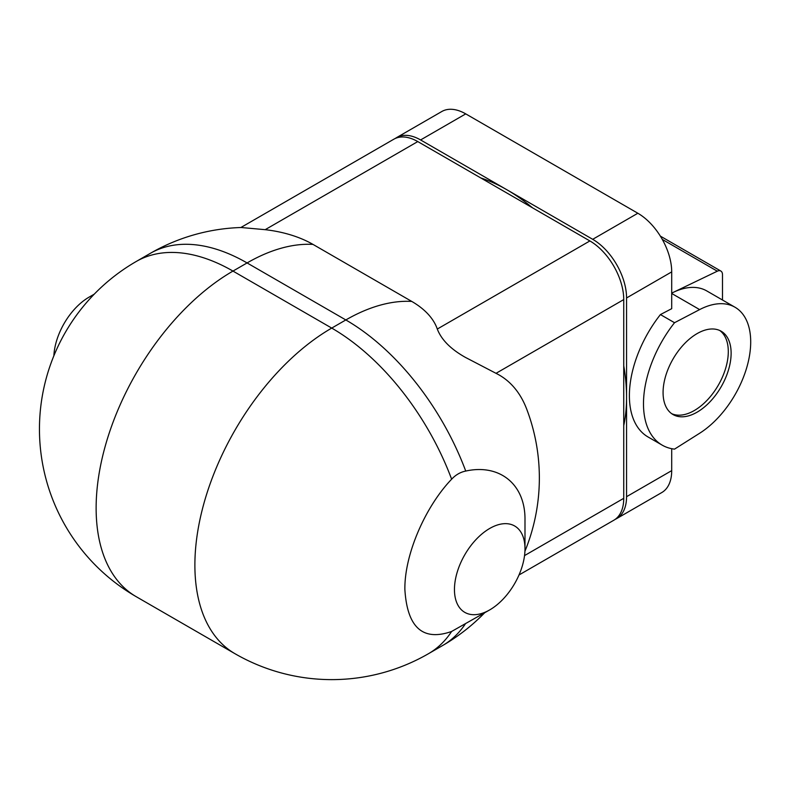 <?xml version="1.0" encoding="UTF-8"?>
<svg xmlns="http://www.w3.org/2000/svg" width="789" height="789" viewBox="0 0 789 789"><rect width="100%" height="100%" fill="white"/><g stroke="black" fill="none" stroke-linecap="round" stroke-linejoin="round"><path stroke-width="1.18" d="M615.193 519.349A47.882 27.645 -120 0 0 616.643 518.61A47.882 27.645 -120 0 0 626.565 496.685L626.565 397.321A169.576 97.905 60 0 1 623.744 425.557M524.991 548.819A49.875 28.798 120 0 0 489.722 528.452A49.875 28.798 120 0 0 454.454 589.541A49.875 28.798 120 0 0 489.722 609.897A49.875 28.798 120 0 0 524.991 548.819L524.991 520.188C525.563 484.121 499.447 463.557 465.737 471.063C460.421 472.118 455.717 474.83 451.633 479.199C425.725 506.124 404.372 554.056 404.875 589.541C407.252 627.561 422.835 641.536 451.633 631.456A193.522 111.732 60 0 1 428.486 653.696L442.59 645.55A193.522 193.522 0 0 0 484.554 612.885M489.722 609.897L451.633 631.456M671.676 413.673A48.119 27.783 120 0 0 708.216 399.056A48.119 27.783 120 0 0 728.296 351.618A48.119 27.783 120 0 0 719.706 330.473M731.127 353.245A48.119 27.783 -60 0 1 710.12 401.67A48.119 27.783 -60 0 1 673.047 414.56A48.119 27.783 -60 0 1 663.076 392.527A48.119 27.783 -60 0 1 684.083 344.112A48.119 27.783 -60 0 1 721.156 331.222A48.119 27.783 -60 0 1 731.127 353.245M616.643 518.61L661.793 492.543A47.882 27.645 -120 0 0 671.705 470.629L671.705 448.685M674.526 449.128L699.636 433.26A75.813 43.77 120 0 0 747.094 366.352A75.813 43.77 120 0 0 735.003 307.237A75.813 43.77 120 0 0 699.636 309.594L674.526 322.711A90.202 52.084 120 0 0 662.178 445.134A90.202 52.084 120 0 0 674.526 449.128M662.178 445.134L648.065 436.988A90.202 52.084 -60 0 1 660.423 314.574L671.705 308.677L671.705 271.889A47.882 27.645 -120 0 0 637.847 213.247L465.737 113.882A47.882 27.645 -120 0 0 441.801 111.515L396.66 137.572A47.882 27.645 -120 0 0 395.289 138.46M660.423 314.574L674.526 322.711M671.705 293.153A75.813 43.77 -60 0 1 673.342 292.334A75.813 43.77 -60 0 1 706.796 290.944L735.003 307.237M623.744 365.83A169.576 97.905 60 0 1 626.565 397.321L626.565 297.956A47.882 27.645 -120 0 0 592.707 239.314L420.596 139.949A47.882 27.645 -120 0 0 396.66 137.572M722.497 300.007L722.497 274.69A7.979 4.606 120 0 0 720.84 271.041A7.979 4.606 120 0 0 717.319 271.189L671.705 293.123M94.246 294.159L89.078 297.137A49.875 28.798 120 0 0 53.869 355.78M313.006 244.412A193.522 111.732 120 0 0 247.075 262.934A193.522 111.732 60 0 0 150.314 253.348A193.522 193.522 0 0 1 241.138 227.508L265.183 229.678A93.24 53.83 180 0 1 313.006 244.412L411.759 301.428A93.24 53.83 180 0 1 437.293 329.043C441.396 339.734 450.756 349.172 465.372 357.368L496.015 373.325A165.828 95.745 -60 0 1 526.677 409.067A193.522 193.522 0 0 1 524.932 551.264M518.994 574.984L613.822 520.237A47.882 27.645 -120 0 0 623.744 498.323L623.744 299.583A47.882 27.645 -120 0 0 589.886 240.941L417.776 141.576A47.882 27.645 -120 0 0 393.839 139.199L240.862 227.518M480.797 177.959A169.576 97.905 60 0 1 506.656 189.626A169.576 97.905 60 0 1 532.506 207.813M626.565 496.685L671.705 470.629M699.636 309.594L671.705 293.469M671.705 271.889L626.565 297.956M717.319 271.189L662.306 239.422M465.737 113.882L420.596 139.949M592.707 239.314L637.847 213.247M150.314 253.348L136.211 261.494A193.522 111.732 60 0 1 232.972 271.081A193.522 111.732 120 0 0 96.13 508.086A193.522 111.732 120 0 0 136.211 596.681L234.964 653.696A193.522 193.522 0 0 0 428.486 653.696M411.759 301.428A193.522 111.732 120 0 0 345.829 319.949L247.075 262.934L232.972 271.081L331.725 328.086A193.522 111.732 60 0 1 451.633 479.199M234.964 653.696A193.522 111.732 120 0 1 194.883 565.102A193.522 111.732 120 0 1 331.725 328.086L345.829 319.949A193.522 111.732 60 0 1 465.737 471.063M465.273 624.02A193.522 111.732 60 0 1 442.59 645.55M265.183 229.678L417.776 141.576M589.886 240.941L437.293 329.043M496.015 373.325L623.744 299.583M623.744 498.323L524.537 555.594M136.211 261.494A193.522 193.522 0 0 0 136.211 596.681M660.344 236.118L720.84 271.041"/></g></svg>
